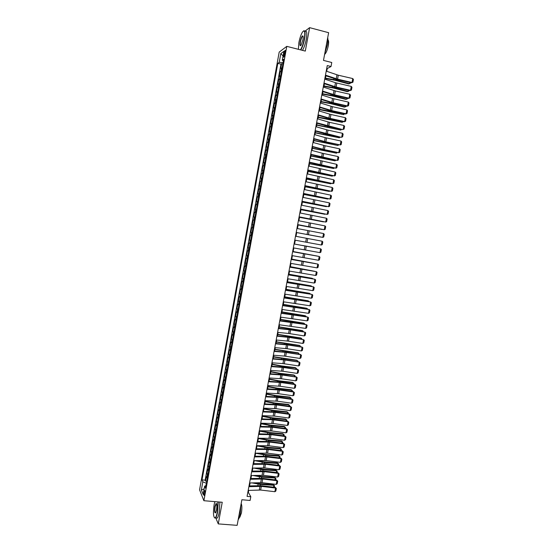 <?xml version="1.0" encoding="UTF-8"?>
<svg xmlns="http://www.w3.org/2000/svg" width="553" height="553" viewBox="0 0 553 553"><rect width="100%" height="100%" fill="white"/><g stroke="black" fill="none" stroke-linecap="round" stroke-linejoin="round"><path stroke-width="0.83" d="M204.686 493.884C205.011 491.493 204.921 490.338 204.43 490.428L203.912 491.99C203.594 494.375 203.684 495.529 204.175 495.447L204.686 493.884M279.196 52.086L199.564 489.813L203.884 500.707L286.786 46.355L279.196 52.086M301.537 33.795L301.032 34.977M298.406 49.321L298.841 42.788C299.74 38.219 300.936 34.666 302.422 32.136C304.696 29.42 305.318 31.645 304.288 38.821C303.293 43.805 302.014 47.482 300.445 49.853M215.822 517.981L218.262 523.898L237.126 525.35L241.882 499.746L250.108 500.458L250.799 496.718L248.345 492.336L248.712 490.387M286.786 46.355L305.297 51.09L309.611 27.65L304.834 31.286M309.611 27.65L328.627 32.689L323.484 60.401L331.765 62.503L331.012 66.526L327.258 65.572L247.073 496.394L250.799 496.718M282.161 67.791L280.772 68.441L281.636 63.692L282.86 63.996M281.581 70.978L280.198 71.607L281.415 71.904M280.198 71.607L279.327 76.349L280.717 75.747M279.265 83.683L277.889 84.25L278.753 79.508L279.97 79.805M277.82 91.618L276.452 92.137L277.316 87.402L278.532 87.699M276.376 99.54L275.014 100.01L275.878 95.289L277.094 95.572M274.931 107.448L273.583 107.876L274.44 103.162L275.664 103.446M273.493 115.349L272.152 115.736L273.009 111.022L274.226 111.305M272.048 123.236L270.721 123.582L271.578 118.874L272.795 119.151M270.617 131.116L269.29 131.42L270.147 126.72L271.364 126.99M269.18 138.983L267.866 139.245L268.723 134.552L269.94 134.821M267.749 146.842L266.442 147.057L267.293 142.37L268.509 142.639M266.311 154.688L265.018 154.868L265.869 150.181L267.085 150.444M264.887 162.527L263.594 162.658L264.452 157.985L265.668 158.241M263.456 170.352L262.177 170.442L263.028 165.776L264.244 166.031M262.032 178.17L260.76 178.218L261.61 173.552L262.827 173.808M260.608 185.974L259.343 185.981L260.193 181.329L261.41 181.578M259.184 193.771L257.933 193.737L258.776 189.085L259.993 189.333M257.767 201.555L256.516 201.486L257.366 196.84L258.583 197.075M256.35 209.331L255.106 209.214L255.956 204.575L257.173 204.817M254.933 217.094L253.703 216.942L254.546 212.311L255.763 212.539M253.516 224.85L252.292 224.656L253.136 220.025L254.352 220.26M252.106 232.599L250.889 232.357L251.733 227.739L252.949 227.967M250.889 232.357L252.106 232.585M251.539 235.696L250.329 235.44L249.486 240.057L250.703 240.272M250.129 243.424L248.926 243.126L248.083 247.737L249.299 247.958M248.719 251.145L247.523 250.806L246.686 255.41L247.903 255.624M247.315 258.852L246.126 258.479L245.29 263.076L246.507 263.29M245.905 266.56L244.73 266.138L243.894 270.728L245.11 270.935M244.509 274.247L243.334 273.79L242.497 278.373L243.714 278.581M243.106 281.926L241.944 281.429L241.108 286.012L242.325 286.212M241.702 289.599L240.555 289.06L239.719 293.636L240.935 293.83M240.306 297.258L239.166 296.685L238.329 301.247L239.546 301.44M238.91 304.91L237.776 304.295L236.947 308.857L238.156 309.044M237.52 312.556L236.387 311.892L235.557 316.447L236.774 316.634M236.124 320.18L235.004 319.489L234.175 324.037L235.391 324.217M234.735 327.805L233.622 327.065L232.792 331.613L234.009 331.793M233.345 335.415L232.246 334.641L231.417 339.176L232.633 339.355M231.963 343.019L230.864 342.203L230.041 346.731L231.251 346.904M230.573 350.609L229.488 349.752L228.666 354.279L229.875 354.445M229.191 358.192L228.113 357.293L227.29 361.814L228.5 361.98M227.815 365.761L226.737 364.828L225.914 369.342L227.131 369.508M226.433 373.323L225.368 372.356L224.546 376.863L225.762 377.022M225.057 380.879L224 379.863L223.177 384.37L224.394 384.522M223.682 388.42L222.631 387.37L221.808 391.87L223.025 392.022M222.306 395.955L221.262 394.863L220.447 399.356L221.656 399.501M220.93 403.476L219.9 402.349L219.085 406.835L220.294 406.98M219.562 410.99L218.539 409.821L217.723 414.308L218.933 414.446M218.193 418.497L217.177 417.287L216.361 421.766L217.571 421.904M216.824 425.99L215.815 424.745L214.999 429.218L216.216 429.349M215.463 433.476L214.46 432.19L213.645 436.656L214.854 436.787M214.101 440.948L213.105 439.628L212.29 444.087L213.499 444.218M212.739 448.414L211.751 447.059L210.935 451.511L212.152 451.635M211.377 455.872L210.396 454.476L209.587 458.921L210.797 459.045M210.016 463.317L209.048 461.886L208.239 466.324L209.449 466.442M208.661 470.755L207.7 469.283L206.891 473.721L208.101 473.831M283.91 53.358L283.585 55.141C283.33 56.765 283.419 57.429 283.848 57.132L285.21 52.411C285.459 50.793 285.376 50.129 284.947 50.427L283.91 53.358L284.982 53.634M205.937 485.693L204.638 486.142L205.488 488.168L283.73 59.212L282.279 60.229L283.419 60.913M204.638 486.142L203.124 494.41L201.347 489.979L202.827 481.829L202.011 479.886L277.813 63.367L279.196 62.392L280.793 53.634L283.903 51.332L282.279 60.229M281.636 63.692L280.965 64.148L205.142 480.177L205.543 481.103L206.753 481.214M207.306 478.186L206.352 476.672L205.543 481.103M207.845 475.214L206.891 473.721M209.207 467.783L208.239 466.324M210.562 460.345L209.587 458.921M211.917 452.893L210.935 451.511M213.278 445.435L212.29 444.087M214.64 437.962L213.645 436.656M216.009 430.483L214.999 429.218M217.37 422.997L216.361 421.766M218.739 415.497L217.723 414.308M220.108 407.99L219.085 406.835M221.483 400.469L220.447 399.356M222.852 392.941L221.808 391.87M224.228 385.406L223.177 384.37M225.603 377.858L224.546 376.863M226.986 370.303L225.914 369.342M228.361 362.733L227.29 361.814M229.744 355.157L228.666 354.279M231.133 347.574L230.041 346.731M232.516 339.977L231.417 339.176M233.905 332.374L232.792 331.613M235.295 324.756L234.175 324.037M236.684 317.132L235.557 316.447M238.073 309.5L236.947 308.857M239.47 301.855L238.329 301.247M240.866 294.196L239.719 293.636M242.262 286.53L241.108 286.012M243.666 278.857L242.497 278.373M245.069 271.17L243.894 270.728M246.472 263.477L245.29 263.076M247.875 255.769L246.686 255.41M249.285 248.055L248.083 247.737M250.689 240.334L249.486 240.057M251.733 227.739L252.949 227.954M253.136 220.025L254.366 220.198M254.546 212.311L255.783 212.442M255.956 204.575L257.2 204.665M257.366 196.84L258.617 196.882M258.776 189.085L260.041 189.091M260.193 181.329L261.458 181.294M261.61 173.552L262.889 173.476M263.028 165.776L264.313 165.658M264.452 157.985L265.744 157.819M265.869 150.181L267.175 149.981M267.293 142.37L268.606 142.128M268.723 134.552L270.037 134.261M270.147 126.72L271.475 126.388M271.578 118.874L272.912 118.501M273.009 111.022L274.357 110.607M274.44 103.162L275.795 102.699M275.878 95.289L277.24 94.784M277.316 87.402L278.684 86.862M278.753 79.508L280.136 78.92M283.35 60.871L283.032 62.586L279.196 62.392M218.262 523.898L222.244 502.262L203.884 500.707M326.726 71.316L327.245 68.551L331.012 66.526M249.541 485.907L250.094 482.963M250.924 478.504L251.477 475.525M252.306 471.087L252.866 468.08M253.689 463.656L254.249 460.628M255.071 456.218L255.638 453.163M256.461 448.773L257.034 445.69M257.843 441.315L258.424 438.204M259.233 433.849L259.82 430.711M260.629 426.377L261.216 423.211M262.018 418.891L262.613 415.697M263.415 411.397L264.016 408.176M264.811 403.897L265.419 400.642M266.214 396.383L266.822 393.1M267.611 388.856L268.226 385.552M269.014 381.328L269.636 377.989M270.417 373.78L271.046 370.42M271.827 366.231L272.456 362.837M273.23 358.669L273.866 355.247M274.641 351.1L275.283 347.65M276.051 343.517L276.7 340.04M277.468 335.927L278.118 332.415M278.885 328.323L279.541 324.791M280.302 320.712L280.965 317.152M281.719 313.088L282.389 309.5M283.136 305.463L283.813 301.841M284.56 297.818L285.237 294.168M285.984 290.166L286.668 286.489M287.415 282.507L288.099 278.802M288.839 274.841L289.537 271.101M290.27 267.154L290.968 263.394M291.701 259.468L292.406 255.673M293.131 251.767L293.843 247.944M294.569 244.06L295.288 240.202M296.007 236.331L296.726 232.474M297.452 228.576L298.164 224.739M298.897 220.806L299.608 216.99M300.348 213.036L301.053 209.234M301.793 205.246L302.498 201.472M303.244 197.456L303.95 193.695M304.696 189.644L305.394 185.905M306.155 181.833L306.846 178.107M307.613 174.001L308.298 170.303M309.072 166.17L309.756 162.485M310.53 158.317L311.215 154.66M311.996 150.464L312.673 146.822M313.461 142.591L314.132 138.976M314.927 134.718L315.597 131.116M316.392 126.831L317.063 123.243M317.864 118.93L318.528 115.37M319.337 111.022L319.993 107.476M320.809 103.1L321.466 99.581M322.288 95.171L322.938 91.667M323.768 87.229L324.417 83.745M325.247 79.279L325.89 75.816M206.387 483.232L205.854 485.721M326.726 68.42L327.245 68.551M247.834 492.288L248.345 492.336M280.965 64.148L277.813 63.367M205.142 480.177L202.011 479.886M202.827 481.829L206.31 483.225M283.053 55.964L280.793 53.634M201.347 489.979L204.133 488.9M326.222 71.137L338.298 75.215L352.745 78.561L352.005 82.487L352.918 82.217L351.459 82.812L337.054 79.487L325.378 75.643M351.459 82.812L352.005 82.487L337.558 79.155L325.482 75.125M352.745 78.561L353.436 79.473L352.918 82.217M325.385 78.533L335.132 80.303L348.715 83.918L349.503 83.662L335.892 80.033L325.461 78.111M350.436 82.577L350.284 83.399L349.503 83.662L349.738 82.411M303.549 30.92C305.201 30.09 305.546 32.731 304.585 38.828C303.611 43.735 302.346 47.44 300.784 49.936M302.906 39.83L301.115 45.146C299.975 46.5 299.664 45.387 300.182 41.814C300.901 38.413 301.724 36.422 302.643 35.841C303.238 35.931 303.327 37.258 302.906 39.83M303.051 36.228L302.512 36.325C301.703 37.307 301.019 39.139 300.473 41.828C300.058 44.337 300.155 45.595 300.763 45.602M327.701 37.701C328.081 39.235 327.991 41.593 327.424 44.772L324.798 53.337M327.936 39.927C328.724 40.431 328.835 42.381 328.268 45.781C327.397 49.922 326.277 52.715 324.908 54.166L324.604 54.367M305.062 31.48C306.839 30.36 307.24 32.959 306.265 39.263C305.291 44.171 304.012 47.869 302.443 50.364M214.827 501.633L214.149 504.543C213.029 512.472 213.292 516.958 214.937 518.002C215.822 517.608 216.617 515.603 217.322 511.995L217.93 501.903M218.228 501.924L217.585 512.106C217.011 515.12 216.341 517.069 215.58 517.967L214.426 517.836M216.513 510.094L215.753 512.638C214.592 513.488 214.322 511.401 214.93 506.368L216.119 503.361C216.942 503.852 217.073 506.092 216.513 510.094M216.52 503.652L215.193 506.479C214.654 510.371 214.792 512.5 215.615 512.866M240.859 505.248L240.244 513.944C239.677 516.861 238.993 518.783 238.177 519.696M241.184 503.507C242.014 505.456 242.09 508.615 241.412 512.99L239.878 517.166L239.373 517.387M219.88 502.062L219.251 512.237C218.677 515.251 218.006 517.2 217.232 518.099L216.092 518.002M324.735 79.107L335.484 82.722L351.266 86.406L350.526 90.326L351.438 90.049L349.987 90.63L335.581 87.339L323.906 83.579M349.987 90.63L350.526 90.326L336.086 87.028L323.996 83.081M351.266 86.406L351.957 87.312L351.438 90.049M323.256 87.063L335.346 90.962L349.786 94.238L349.047 98.157L349.966 97.874L348.514 98.441L334.116 95.185L322.427 91.501M348.514 98.441L349.047 98.157L334.613 94.888L322.517 91.031M349.786 94.238L350.484 95.137L349.966 97.874M321.777 95.005L332.54 98.462L348.314 102.063L347.574 105.976L348.494 105.685L347.049 106.238L332.65 103.017L320.954 99.416M347.049 106.238L347.574 105.976L333.141 102.74L321.037 98.973M348.314 102.063L349.005 102.955L348.494 105.685M320.305 102.941L332.408 106.667L346.842 109.881L346.102 113.787L347.021 113.489L345.577 114.029L331.185 110.842L319.489 107.323M345.577 114.029L346.102 113.787L331.676 110.586L319.565 106.902M346.842 109.881L347.54 110.759L347.021 113.489M323.934 86.33L333.673 88.1L347.256 91.66L348.037 91.425L334.434 87.851L324.01 85.929M348.964 90.395L348.825 91.155L348.037 91.425L348.266 90.236M322.482 94.114L332.222 95.883L345.798 99.395L346.579 99.174L332.975 95.662L322.558 93.74M347.491 98.206L347.367 98.897L346.579 99.174L346.793 98.054M321.037 101.89L330.763 103.66L344.346 107.116L345.12 106.923L331.517 103.452L321.106 101.538M346.026 106.01L345.908 106.632L345.12 106.923L345.321 105.851M319.593 109.66L343.669 114.651L330.058 111.243L319.655 109.321M344.56 113.8L343.669 114.651L343.855 113.648M318.825 110.863L330.943 114.506L345.369 117.685L344.637 121.584L345.556 121.28L344.111 121.812L329.719 118.653L318.016 115.211M344.111 121.812L344.637 121.584L330.21 118.418L318.093 114.824M345.369 117.685L346.067 118.556L345.556 121.28M318.148 117.416L342.217 122.372L328.6 119.019L318.203 117.098M343.095 121.584L342.217 122.372L342.39 121.432M317.353 118.777L329.477 122.331L343.897 125.483L343.164 129.374L344.084 129.063L342.646 129.582L328.261 126.45L316.551 123.098M342.646 129.582L316.62 122.731M343.897 125.483L344.602 126.34L344.084 129.063M316.703 125.158L340.759 130.086L316.758 124.867M341.63 129.354L340.759 130.086L340.931 129.202M315.881 126.678L328.012 130.149L342.431 133.266L341.699 137.151L342.618 136.833L341.187 137.338L326.802 134.248L315.086 130.971M341.187 137.338L315.148 130.626M342.431 133.266L343.137 134.116L342.618 136.833M315.265 132.9L339.314 137.787L315.314 132.623M340.164 137.116L339.314 137.787L339.466 136.971M314.415 134.573L325.212 137.628L340.966 141.036L340.233 144.921L341.16 144.596L341.671 141.879L340.966 141.036M313.682 138.513L325.821 141.851L340.233 144.921L325.344 142.024L313.62 138.831M313.827 140.621L337.862 145.48L313.876 140.372M338.706 144.872L337.862 145.48L338.007 144.72M312.95 142.453L325.088 145.75L339.507 148.805L338.775 152.683L339.694 152.345L340.206 149.635L339.507 148.805M312.217 146.393L324.362 149.642L338.775 152.683L323.892 149.801L312.162 146.683M312.39 148.342L336.418 153.167L312.431 148.107M337.247 152.614L336.418 153.167L336.549 152.462M311.484 150.326L322.295 153.222L338.042 156.554L337.316 160.432L338.236 160.087L338.747 157.384L338.042 156.554M310.751 154.259L337.316 160.432L322.44 157.557L310.703 154.522M310.952 156.043L334.973 160.84L310.993 155.835M335.795 160.342L334.973 160.84L335.09 160.197M310.019 158.186L336.583 164.303L335.858 168.167L336.777 167.822L337.289 165.119L336.583 164.303M309.286 162.112L335.858 168.167L320.989 165.312L309.245 162.354M309.521 163.743L333.528 168.499L309.556 163.55M334.337 168.064L333.528 168.499L333.639 167.918M308.56 166.038L335.125 172.038L334.399 175.895L335.325 175.543L335.83 172.84L335.125 172.038M307.827 169.958L334.399 175.895L319.537 173.054L307.786 170.172M308.09 171.43L332.09 176.151L308.125 171.257M332.885 175.778L332.09 176.151L332.187 175.633M307.095 173.877L333.673 179.76L332.941 183.617L333.867 183.257L334.378 180.554L333.673 179.76M306.369 177.796L332.941 183.617L306.334 177.983M306.659 179.11L330.653 183.796L306.687 178.951M331.365 183.465L330.653 183.796L330.735 183.333M305.643 181.709L332.215 187.474L331.489 191.324L332.415 190.958L332.927 188.262L332.215 187.474M304.91 185.621L331.489 191.324L304.883 185.787M305.235 186.776L329.215 191.428L305.256 186.638M329.823 191.138L329.215 191.428L329.291 191.027M304.185 189.527L330.763 195.174L330.037 199.025L330.971 198.645L331.475 195.956L330.763 195.174M303.459 193.432L330.037 199.025L303.431 193.578M303.811 194.428L327.777 199.052L303.832 194.317M328.295 198.804L327.839 198.714M302.733 197.338L329.318 202.868L328.593 206.711L329.519 206.331L330.023 203.642L329.318 202.868M302.007 201.237L328.593 206.711L301.986 201.354M302.387 202.08L326.346 206.67L302.401 201.983M326.768 206.456L326.401 206.387M301.281 205.135L327.867 210.555L327.141 214.391L328.074 214.004L328.579 211.315L327.867 210.555M300.555 209.034L327.141 214.391L300.535 209.124M300.963 209.711L324.915 214.274L300.977 209.642M299.83 212.926L326.422 218.228L325.696 222.064L326.629 221.663L327.134 218.981L326.422 218.228M299.104 216.817L325.696 222.064L299.09 216.887M299.546 217.343L323.484 221.864L299.553 217.288M298.385 220.702L324.977 225.894L324.258 229.723L325.185 229.315L325.689 226.64L324.977 225.894M297.659 224.594L324.258 229.723L297.652 224.636M298.122 224.96L322.053 229.454L298.129 224.926M296.933 228.472L323.533 233.546L322.814 237.368L323.747 236.961L324.252 234.285L323.533 233.546M306.016 234.244L322.814 237.368L306.016 234.244M296.712 232.571L320.629 237.023L296.712 232.55M295.496 236.235L322.095 241.191L321.376 245.014L322.309 244.592L322.807 241.917L322.095 241.191M294.77 240.106L321.376 245.014M294.051 243.984L320.657 248.829L294.051 243.963M293.332 247.855L319.938 252.638L320.657 248.829L321.376 249.548L320.871 252.209L319.938 252.638M302.726 245.491L318.493 248.373L302.719 245.525M292.613 251.719L319.219 256.454L292.62 251.677M291.887 255.583L318.5 260.263L319.219 256.454L319.938 257.159L319.434 259.827L318.5 260.263M317.056 256.025L293.166 251.58M317.18 256.046L293.173 251.546M291.168 259.447L317.781 264.064L291.182 259.385M290.449 263.311L317.069 267.873L317.781 264.064L318.5 264.769L318.003 267.431L317.069 267.873M315.625 263.622L291.756 259.17M315.825 263.657L291.763 259.122M289.737 267.168L316.351 271.675L289.751 267.078M289.019 271.018L315.632 275.47L316.351 271.675L317.069 272.366L316.572 275.021L315.632 275.47M314.194 271.212L290.346 266.753M314.477 271.26L290.36 266.684M288.3 274.876L314.92 279.265L288.32 274.758M287.581 278.726L314.201 283.06L314.92 279.265L315.639 279.949L315.141 282.604L314.201 283.06M312.77 278.795L288.936 274.329M313.129 278.857L312.127 278.297L288.949 274.24M286.869 282.569L313.489 286.855L286.896 282.431M286.15 286.419L312.777 290.643L313.489 286.855L314.215 287.532L313.71 290.18L312.777 290.643M311.339 286.364L311.408 286.025L287.525 281.892M311.788 286.44L310.717 285.79L287.546 281.781M285.438 290.263L312.058 294.431L285.466 290.097M284.719 294.099L311.346 298.212L312.058 294.431L312.784 295.095L312.286 297.742L311.346 298.212M309.922 293.92L309.991 293.532L286.122 289.447M310.454 294.016L309.314 293.277L286.143 289.316M284.007 297.936L310.634 301.993L284.042 297.749M283.295 301.772L309.922 305.774L310.634 301.993L311.36 302.657L310.862 305.297L309.922 305.774M308.498 301.475L308.581 301.026L284.712 296.996M309.12 301.579L307.903 300.756L284.74 296.843M282.583 305.609L309.21 309.549L282.618 305.394M281.864 309.438L308.498 313.33L309.21 309.549L309.936 310.205L309.438 312.839L308.498 313.33M307.074 309.016L307.171 308.505L283.309 304.53M307.772 309.12L306.5 308.221L283.343 304.357M281.152 313.268L307.786 317.097L293.069 314.47L281.201 313.033M280.44 317.09L307.081 320.871L307.786 317.097L308.519 317.74L308.021 320.374L307.081 320.871M305.657 316.544L305.768 315.984L281.912 312.058M306.355 316.662L305.097 315.68L281.947 311.864M279.728 320.913L306.369 324.639L291.659 322.019L279.777 320.657M279.023 324.735L305.657 328.399L306.369 324.639L307.095 325.268L306.604 327.901L305.657 328.399M304.247 324.072L304.357 323.45L280.509 319.572M304.938 324.182L303.694 323.125L280.551 319.364M278.311 328.551L290.629 329.865L304.952 332.166L290.249 329.56L278.359 328.268M277.599 332.367L288.576 333.459L304.24 335.92L304.952 332.166L305.678 332.788L305.187 335.415L304.24 335.92M302.83 331.579L302.954 330.901L279.113 327.079M303.528 331.689L302.297 330.563L279.154 326.851M276.887 336.183L289.212 337.413L303.535 339.68L288.839 337.088L276.949 335.871M276.182 339.991L288.507 341.18L302.823 343.434L303.535 339.68L304.268 340.295L303.77 342.922L302.823 343.434M301.42 339.086L301.558 338.346L277.717 334.572M302.111 339.196L300.894 337.994L277.765 334.33M275.47 343.8L287.802 344.948L302.118 347.187L287.429 344.609L275.532 343.468M274.765 347.602L287.097 348.715L301.413 350.941L302.118 347.187L302.85 347.796L302.353 350.422L301.413 350.941M301.717 346.842L302.85 347.796M300.009 346.579L300.155 345.784L276.327 342.065M300.701 346.683L299.498 345.411L276.376 341.795M274.053 351.404L285.051 352.316L300.708 354.687L286.025 352.123L274.122 351.051M273.348 355.206L284.346 356.077L300.002 358.434L300.708 354.687L301.44 355.289L300.943 357.909L300.002 358.434M300.307 354.321L301.44 355.289M298.599 354.058L298.758 353.215L274.931 349.537M299.291 354.169L298.108 352.821L274.986 349.254M272.643 359.008L284.989 359.996L299.297 362.174L284.622 359.623L272.712 358.627M271.938 362.803L282.942 363.598L298.592 365.92L299.297 362.174L300.03 362.768L299.532 365.388L298.592 365.92M298.897 361.793L300.03 362.768M297.189 361.538L297.362 360.632L273.541 357.01M297.887 361.641L297.97 361.178L296.712 360.217L273.597 356.706M271.226 366.598L283.578 367.51L297.887 369.66L283.219 367.109L271.302 366.197M270.521 370.386L282.88 371.257L297.182 373.393L297.887 369.66L298.62 370.24L298.129 372.853L297.182 373.393M297.493 369.259L298.62 370.24M295.786 368.996L295.966 368.035L282.334 366.363L272.152 364.468M296.477 369.107L296.581 368.575L295.323 367.614L281.719 365.934L272.214 364.144M269.816 374.174L282.175 375.01L296.477 377.125L281.823 374.595L269.899 373.752M269.111 377.962L281.477 378.757L295.772 380.858L296.477 377.125L297.21 377.699L296.719 380.312L295.772 380.858M296.09 376.711L297.21 377.699M294.383 376.455L294.576 375.439L280.938 373.807L270.77 371.913M295.074 376.558L295.184 375.964L293.933 374.989L280.33 373.365L270.832 371.575M268.412 381.743L280.772 382.496L295.074 384.584L294.687 384.148L280.419 382.068L268.495 381.294M267.707 385.524L280.074 386.243L294.369 388.317L295.074 384.584L295.807 385.151L295.316 387.757L294.369 388.317M294.687 384.148L295.807 385.151M292.979 383.9L293.18 382.828L279.548 381.252L269.38 379.358M293.671 384.003L293.795 383.347L292.544 382.365L278.94 380.789L269.449 378.999M267.002 389.305L279.376 389.976L293.671 392.036L293.284 391.579L279.023 389.526L267.092 388.835M266.297 393.079L278.671 393.715L292.966 395.761L293.671 392.036L294.403 392.595L293.913 395.201L292.966 395.761M293.284 391.579L294.403 392.595M291.583 391.337L291.79 390.211L278.159 388.676L267.998 386.789M292.274 391.434L292.406 390.715L291.161 389.727L277.551 388.199L268.067 386.409M265.599 396.854L277.972 397.448L292.267 399.48L291.887 399.003L277.627 396.978L265.689 396.356M264.894 400.621L277.274 401.181L291.562 403.199L292.267 399.48L293 400.033L292.516 402.632L291.562 403.199M291.887 399.003L293 400.033M290.18 398.761L290.408 397.579L276.77 396.1L266.615 394.206M290.878 398.865L291.023 398.077L289.779 397.082L276.168 395.602L266.691 393.812M264.196 404.395L276.576 404.914L290.864 406.911L290.491 406.42L276.237 404.423L264.293 403.877M263.491 408.155L275.878 408.639L290.166 410.623L290.864 406.911L291.604 407.457L291.113 410.05L290.166 410.623M290.491 406.42L291.604 407.457M288.784 406.179L289.019 404.941L275.38 403.51L265.24 401.616M289.641 405.432L288.396 404.423L289.641 405.432L289.482 406.275M265.316 401.202L274.786 402.992L288.396 404.423M262.793 411.923L275.18 412.365L289.468 414.335L289.095 413.824L274.848 411.854L262.889 411.384M262.094 415.683L274.488 416.084L288.77 418.04L289.468 414.335L290.207 414.868L289.717 417.46L288.77 418.04M289.095 413.824L290.207 414.868M287.387 413.589L287.636 412.296L273.998 410.914L263.857 409.02M288.258 412.773L287.014 411.764L288.258 412.773L288.085 413.685M263.94 408.591L273.403 410.381L287.014 411.764M261.389 419.444L272.449 419.692L288.072 421.745L287.698 421.22L273.459 419.285L261.5 418.884M260.691 423.197L273.092 423.522L287.373 425.451L288.072 421.745L288.811 422.271L288.32 424.863L287.373 425.451M287.698 421.22L288.811 422.271M285.998 420.985L286.254 419.637L272.615 418.303L262.481 416.416M286.876 420.107L285.631 419.084L286.876 420.107L286.689 421.082M262.564 415.96L272.028 417.757L285.631 419.084M259.993 426.951L272.401 427.241L286.675 429.149L286.309 428.603L272.069 426.695L260.104 426.37M259.295 430.704L271.703 430.953L285.977 432.847L286.675 429.149L287.415 429.667L286.931 432.252L285.977 432.847M286.309 428.603L287.415 429.667M284.608 428.375L284.871 426.971L271.233 425.686L261.106 423.798M285.493 427.434L284.256 426.404L285.493 427.434L285.3 428.471M261.196 423.328L270.652 425.119L284.256 426.404M258.597 434.458L271.011 434.665L285.279 436.545L284.919 435.978L270.68 434.105L258.714 433.849M257.898 438.204L270.313 438.37L284.581 440.236L285.279 436.545L286.025 437.057L285.535 439.635L284.581 440.236M284.919 435.978L286.025 437.057M283.219 435.757L283.495 434.292L269.857 433.061L259.737 431.174M284.118 434.748L282.88 433.711L284.118 434.748L283.91 435.847M259.979 430.711L269.276 432.474L282.88 433.711M257.207 441.944L269.622 442.075L283.889 443.928L283.53 443.347L269.297 441.501L257.325 441.315M256.509 445.69L268.924 445.78L283.191 447.619L283.889 443.928L284.636 444.432L284.145 447.011L283.191 447.619M283.53 443.347L284.636 444.432M281.83 443.126L282.113 441.612L268.475 440.423L258.362 438.536M282.742 442.054L281.512 441.011L282.742 442.054L282.521 443.216M259.378 438.211L267.901 439.822L281.512 441.011M255.811 449.43L268.233 449.485L282.5 451.303L282.148 450.702L267.915 448.884L255.935 448.773M255.113 453.163L267.541 453.184L281.802 454.988L282.5 451.303L283.247 451.801L282.756 454.379L281.802 454.988M282.148 450.702L283.247 451.801M280.447 450.488L280.737 448.918L267.099 447.778L256.993 445.891M281.366 449.354L280.136 448.303L281.366 449.354L281.138 450.577M258.714 445.69L266.525 447.163L280.136 448.303M254.421 456.902L265.509 456.792L281.111 458.672L280.758 458.057L266.532 456.26L254.546 456.225M253.723 460.635L266.159 460.573L280.419 462.349L281.111 458.672L281.857 459.156L281.373 461.734L280.419 462.349M280.758 458.057L281.857 459.156M279.058 457.843L279.369 456.211L265.73 455.126L255.624 453.239M279.991 456.647L278.767 455.582L279.991 456.647L279.756 457.925M258.002 453.149L265.157 454.49L278.767 455.582M253.032 464.361L265.468 464.264L279.721 466.027L279.376 465.391L265.157 463.628L253.163 463.663M252.341 468.094L264.776 467.956L279.03 469.704L279.721 466.027L280.475 466.504L279.984 469.075L279.03 469.704M279.376 465.391L280.475 466.504M277.675 465.184L277.993 463.504L264.355 462.46L254.504 460.621M278.622 463.926L277.399 462.854L278.622 463.926L278.373 465.267M257.249 460.587L263.788 461.81L277.399 462.854M251.643 471.82L264.085 471.64L278.339 473.375L278 472.725L263.781 470.99L251.781 471.094M250.951 475.539L263.394 475.324L277.647 477.045L278.339 473.375L279.085 473.845L278.601 476.416L277.647 477.045M278 472.725L279.085 473.845M276.3 472.518L276.624 470.783L262.986 469.787L253.709 468.066M277.253 471.191L276.03 470.112L277.253 471.191L276.991 472.601M256.454 468.011L262.419 469.117L276.03 470.112M250.26 479.257L262.71 479.009L276.956 480.716L276.618 480.045L262.405 478.338L250.398 478.518M249.569 482.976L262.018 482.686L276.265 484.38L276.956 480.716L277.703 481.179L277.226 483.737L276.265 484.38M276.618 480.045L277.703 481.179M274.917 479.838L275.256 478.055L261.617 477.101L252.88 475.49M275.885 478.456L274.668 477.37L275.885 478.456L275.608 479.921M255.624 475.421L261.057 476.416L274.668 477.37M248.878 486.695L261.327 486.364L275.574 488.043L275.242 487.352L261.03 485.679L249.016 485.928M248.186 490.407L260.643 490.041L274.882 491.707L275.574 488.043L276.327 488.499L275.843 491.057L274.882 491.707M275.242 487.352L276.327 488.499M273.541 487.152L273.887 485.313L260.249 484.414L252.016 482.9M274.523 485.707L273.306 484.615L274.523 485.707L274.233 487.234M254.76 482.81L259.696 483.709L273.306 484.615M280.924 71.13L281.505 67.95M206.787 477.674L207.334 474.709M208.142 470.257L208.681 467.285M209.497 462.833L210.036 459.861M210.852 455.395L211.398 452.423M212.207 447.951L212.753 444.971M213.569 440.499L214.115 437.513M214.93 433.034L215.476 430.047M216.292 425.561L216.838 422.568M217.661 418.082L218.207 415.082M219.023 410.589L219.569 407.589M220.391 403.089L220.937 400.082M221.76 395.575L222.313 392.568M223.136 388.054L223.682 385.04M224.504 380.519L225.057 377.505M225.88 372.985L226.433 369.964M227.255 365.429L227.808 362.409M228.638 357.874L229.191 354.846M230.02 350.305L230.566 347.27M231.396 342.722L231.956 339.687M232.785 335.132L233.338 332.097M234.168 327.535L234.721 324.493M235.557 319.924L236.11 316.876M236.947 312.307L237.5 309.258M238.336 304.675L238.896 301.627M239.732 297.037L240.285 293.982M241.122 289.392L241.682 286.33M242.518 281.733L243.078 278.664M243.921 274.067L244.481 270.991M245.318 266.387L245.878 263.311M246.721 258.7L247.281 255.617M248.124 251L248.684 247.917M249.534 243.292L250.094 240.202M250.938 235.571L251.504 232.481M252.348 227.843L252.915 224.746M253.758 220.108L254.325 217.004M255.175 212.359L255.735 209.255M256.585 204.596L257.152 201.492M258.002 196.827L258.569 193.716M259.419 189.05L259.993 185.932M260.843 181.26L261.41 178.142M262.267 173.462L262.834 170.338M263.691 165.651L264.258 162.527M265.115 157.833L265.689 154.702M266.546 150.001L267.113 146.863M267.97 142.162L268.544 139.024M269.401 134.31L269.975 131.165M270.839 126.45L271.412 123.298M272.276 118.577L272.85 115.425M273.707 110.697L274.288 107.538M275.152 102.803L275.726 99.644M276.59 94.902L277.171 91.736M278.035 86.987L278.608 83.821M279.479 79.065L280.06 75.892M284.601 55.404L283.585 55.141M336.964 74.835L336.224 78.782M338.298 75.215L337.558 79.155M335.892 80.033L336.044 79.231M333.736 79.563L333.922 78.547M335.484 82.722L334.752 86.655M336.818 83.088L336.086 87.028M334.012 90.595L333.279 94.528M335.346 90.962L334.613 94.888M332.54 98.462L331.807 102.388M333.874 98.814L333.141 102.74M331.074 106.314L330.341 110.234M332.408 106.667L331.676 110.586M334.434 87.851L334.572 87.091M332.27 87.381L332.45 86.413M332.975 95.662L333.106 94.936M330.812 95.192L330.984 94.28M331.517 103.452L331.641 102.775M329.353 102.996L329.519 102.125M330.058 111.243L330.176 110.6M327.901 110.787L328.053 109.964M329.609 114.153L328.869 118.072M330.943 114.506L330.21 118.418M328.6 119.019L328.717 118.411M326.443 118.563L326.588 117.796M328.143 121.992L327.411 125.904M329.477 122.331L328.745 126.236M327.148 126.782L327.258 126.215M324.991 126.333L325.129 125.614M326.678 129.81L325.945 133.722M328.012 130.149L327.279 134.054M325.696 134.538L325.8 134.013M323.546 134.096L323.671 133.425M325.212 137.628L324.487 141.527M326.553 137.953L325.821 141.851M324.252 142.287L324.341 141.796M322.095 141.845L322.212 141.222M323.754 145.425L323.028 149.324M325.088 145.75L324.362 149.642M322.8 150.022L322.89 149.573M320.65 149.58L320.754 149.013M322.295 153.222L321.57 157.114M323.636 153.534L322.904 157.425M321.355 157.75L321.431 157.335M319.205 157.315L319.302 156.789M320.844 161.006L320.111 164.891M322.178 161.31L321.452 165.195M319.911 165.465L319.987 165.091M317.761 165.029L317.851 164.559M319.385 168.776L318.659 172.66M320.726 169.08L320 172.958M316.323 172.743L316.399 172.322M317.934 176.538L317.208 180.416M319.275 176.836L318.549 180.707M314.878 180.444L314.954 180.064M316.482 184.287L315.763 188.158M317.823 184.578L317.097 188.449M315.037 192.029L314.311 195.9M316.371 192.32L315.652 196.184M313.592 199.764L312.867 203.628M314.927 200.041L314.208 203.905M312.148 207.486L311.422 211.343M313.482 207.755L312.763 211.612M310.703 215.2L309.984 219.05M312.044 215.463L311.318 219.313M309.265 222.9L308.539 226.744M310.599 223.163L309.88 227.006M307.821 230.587L307.102 234.431M309.162 230.843L308.443 234.686M306.39 238.274L305.671 242.11M307.724 238.523L307.005 242.359M304.952 245.947L304.233 249.776M306.293 246.189L305.574 250.018M303.521 253.606L302.802 257.435M304.855 253.841L304.143 257.67M302.083 261.258L301.371 265.081M303.424 261.493L302.712 265.309M300.659 268.903L299.94 272.719M301.993 269.124L301.281 272.94M299.228 276.535L298.516 280.343M300.569 276.756L299.857 280.565M297.804 284.152L297.092 287.961M299.145 284.366L298.433 288.175M296.38 291.77L295.668 295.572M297.721 291.977L297.009 295.779M294.956 299.367L294.244 303.168M296.297 299.574L295.585 303.369M292.744 298.89L292.814 298.523M293.539 306.963L292.827 310.758M294.873 307.157L294.168 310.952M291.327 306.473L291.403 306.065M292.115 314.546L291.41 318.334M293.456 314.74L292.751 318.521M292.067 314.318L292.136 313.952M289.91 314.049L290 313.592M290.698 322.123L289.993 325.904M292.039 322.302L291.334 326.083M290.657 321.867L290.733 321.473M288.5 321.618L288.59 321.113M289.288 329.685L288.576 333.459M290.629 329.865L289.917 333.639M289.247 329.408L289.323 328.973M287.09 329.173L287.187 328.62M287.871 337.24L287.166 341.007M289.212 337.413L288.507 341.18M287.837 336.943L287.926 336.473M285.68 336.715L285.79 336.12M286.461 344.782L285.756 348.549M287.802 344.948L287.097 348.715M286.426 344.464L286.523 343.959M284.27 344.256L284.387 343.607M285.051 352.316L284.346 356.077M286.392 352.482L285.687 356.243M285.023 351.978L285.127 351.438M282.86 351.777L282.991 351.093M283.641 359.844L282.942 363.598M284.989 359.996L284.283 363.756M283.62 359.485L283.73 358.904M281.456 359.298L281.595 358.558M282.237 367.358L281.532 371.111M283.578 367.51L282.88 371.257M282.217 366.978L282.334 366.363M280.053 366.805L280.198 366.024M280.834 374.865L280.129 378.611M282.175 375.01L281.477 378.757M280.82 374.464L280.938 373.807M278.65 374.298L278.809 373.475M279.431 382.358L278.733 386.105M280.772 382.496L280.074 386.243M279.417 381.936L279.548 381.252M277.253 381.791L277.419 380.913M278.028 389.844L277.329 393.584M279.376 389.976L278.671 393.715M278.021 389.402L278.159 388.676M275.857 389.271L276.03 388.351M276.631 397.324L275.933 401.056M277.972 397.448L277.274 401.181M276.624 396.86L276.77 396.1M274.461 396.736L274.641 395.775M275.235 404.789L274.537 408.522M276.576 404.914L275.878 408.639M275.235 404.305L275.38 403.51M273.064 404.195L273.258 403.185M273.839 412.248L273.141 415.974M275.18 412.365L274.488 416.084M273.846 411.743L273.998 410.914M271.675 411.646L271.869 410.589M272.449 419.692L271.751 423.418M273.79 419.81L273.092 423.522M272.456 419.167L272.615 418.303M270.286 419.084L270.486 417.985M271.053 427.13L270.362 430.849M272.401 427.241L271.703 430.953M271.067 426.584L271.233 425.686M268.896 426.515L269.111 425.375M269.664 434.561L268.972 438.273M271.011 434.665L270.313 438.37M269.677 433.994L269.857 433.061M267.507 433.939L267.728 432.75M268.274 441.985L267.583 445.69M269.622 442.075L268.924 445.78M268.295 441.398L268.475 440.423M266.124 441.349L266.352 440.119M266.892 449.395L266.2 453.094M268.233 449.485L267.541 453.184M266.912 448.787L267.099 447.778M264.742 448.753L264.977 447.474M265.509 456.792L264.818 460.49M266.85 456.882L266.159 460.573M265.53 456.163L265.73 455.126M263.359 456.142L263.601 454.822M264.127 464.188L263.435 467.879M265.468 464.264L264.776 467.956M264.154 463.538L264.355 462.46M261.977 463.532L262.233 462.163M262.744 471.571L262.053 475.255M264.085 471.64L263.394 475.324M262.779 470.9L262.986 469.787M260.601 470.9L260.864 469.497M261.362 478.939L260.677 482.624M262.71 479.009L262.018 482.686M261.403 478.248L261.617 477.101M259.226 478.269L259.495 476.817M259.986 486.301L259.295 489.979M261.327 486.364L260.643 490.041M260.028 485.596L260.249 484.414M257.85 485.624L258.127 484.124M285.3 50.517L284.947 50.427M302.512 36.325L303.113 36.484M217.232 518.099L215.58 517.967M216.126 503.755L216.582 503.79M239.456 517.131L239.878 517.166"/></g></svg>

